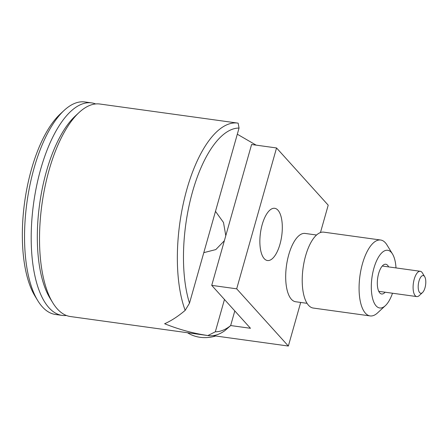 <?xml version="1.0" encoding="UTF-8"?>
<svg xmlns="http://www.w3.org/2000/svg" width="448" height="448" viewBox="0 0 448 448"><rect width="100%" height="100%" fill="white"/><g stroke="black" fill="none" stroke-linecap="round" stroke-linejoin="round"><path stroke-width="0.67" d="M77.123 114.414A102.676 41.782 97.9 0 0 39.648 203.991A102.676 41.782 97.9 0 0 51.402 300.378M95.665 103.947A107.274 43.658 97.9 0 0 91.571 102.878A107.274 43.658 97.9 0 0 36.63 185.808A107.274 43.658 97.9 0 0 48.972 307.742A107.274 43.658 97.9 0 0 62.177 315.403A107.274 43.658 97.9 0 0 66.405 315.482M91.571 102.878L84.918 101.959A107.274 43.658 97.9 0 0 64.114 110.421A107.274 43.658 97.9 0 0 26.975 202.238A107.274 43.658 97.9 0 0 37.794 300.686A107.274 43.658 97.9 0 0 42.319 306.824A107.274 43.658 97.9 0 0 55.524 314.479L62.177 315.403M64.114 110.421L60.211 114.038A102.676 41.782 97.9 0 0 24.668 201.919A102.676 41.782 97.9 0 0 35.028 296.15L37.794 300.686M392.504 293.227A29.114 11.85 -82.1 0 1 385.364 305.665A29.114 11.85 -82.1 0 1 371.969 277.491A29.114 11.85 -82.1 0 1 392.51 254.016A29.114 11.85 -82.1 0 1 396.004 267.921M385.364 305.665L377.569 312.894A38.31 15.59 -82.1 0 1 370.138 315.918A38.31 15.59 -82.1 0 1 359.946 275.828A38.31 15.59 -82.1 0 1 380.638 240.016A38.31 15.59 -82.1 0 1 386.966 244.944L392.51 254.016M370.138 315.918L313.286 308.056A38.31 15.59 -82.1 0 1 303.089 267.966A38.31 15.59 -82.1 0 1 323.781 232.154L380.638 240.016M307.082 303.33L295.646 301.745A34.479 14.034 -82.1 0 1 286.468 265.67A34.479 14.034 -82.1 0 1 305.094 233.436L316.529 235.015M388.64 266.907A15.019 6.11 97.9 0 0 385.767 264.242A15.019 6.11 97.9 0 0 378.644 273.51A15.019 6.11 97.9 0 0 381.651 293.994A15.019 6.11 97.9 0 0 385.14 292.208M300.686 302.445L288.35 346.041L236.69 288.826L276.55 147.958L328.21 205.178L320.466 232.534M236.69 288.826L211.73 285.37L251.591 144.508L276.55 147.958M262.203 224.571A26.359 10.724 -82.1 0 1 274.697 208.303A26.359 10.724 -82.1 0 1 281.714 235.883A26.359 10.724 -82.1 0 1 267.473 260.523A26.359 10.724 -82.1 0 1 262.203 224.571M213.102 335.636L288.35 346.041M230.664 325.545L250.471 328.289L211.73 285.37M422.503 292.566L419.255 295.579A12.774 5.197 -82.1 0 1 416.78 296.587A12.774 5.197 -82.1 0 1 415.206 295.674A12.774 5.197 -82.1 0 1 413.739 281.154A12.774 5.197 -82.1 0 1 420.28 271.281A12.774 5.197 -82.1 0 1 421.854 272.194A12.774 5.197 -82.1 0 1 422.391 272.922L424.698 276.707A8.943 3.64 97.9 0 0 424.323 276.192A8.943 3.64 97.9 0 0 418.32 284.502A8.943 3.64 97.9 0 0 422.503 292.566A8.943 3.64 97.9 0 0 425.6 284.911A8.943 3.64 97.9 0 0 424.698 276.707M239.053 128.061A102.676 41.782 97.9 0 0 192.578 191.593A102.676 41.782 97.9 0 0 189.498 303.184L185.175 310.374A107.274 43.658 -82.1 0 1 186.732 189.79A107.274 43.658 -82.1 0 1 237.726 123.088A107.274 43.658 -82.1 0 1 238.151 123.155L239.053 128.061L189.498 303.184M207.906 335.552L215.326 331.794A102.676 41.782 97.9 0 0 230.647 325.601L224.902 330.63A107.274 43.658 -82.1 0 1 208.331 335.614A107.274 43.658 -82.1 0 1 207.906 335.552C193.368 333.413 178.937 329.476 164.618 323.742C171.17 320.863 178.018 316.411 185.175 310.374M256.133 145.135L237.311 134.215M237.726 123.088L99.893 104.026A107.274 43.658 97.9 0 0 79.089 112.493A107.274 43.658 97.9 0 0 41.95 204.31A107.274 43.658 97.9 0 0 52.774 302.758A107.274 43.658 97.9 0 0 70.498 316.551L208.331 335.614M234.797 310.923L230.647 325.601M224.47 299.477L215.326 331.794M52.774 302.758L50.002 298.222A102.676 41.782 -82.1 0 1 39.648 203.991A102.676 41.782 -82.1 0 1 75.191 116.105L79.089 112.493M203.795 252.655L215.818 249.581L224.37 240.722M225.792 235.687L223.49 222.471L215.482 211.35M215.746 336A38.31 33.113 137.9 0 1 187.499 332.735M420.28 271.281L382.273 266.022M416.78 296.587L378.773 291.329"/></g></svg>

